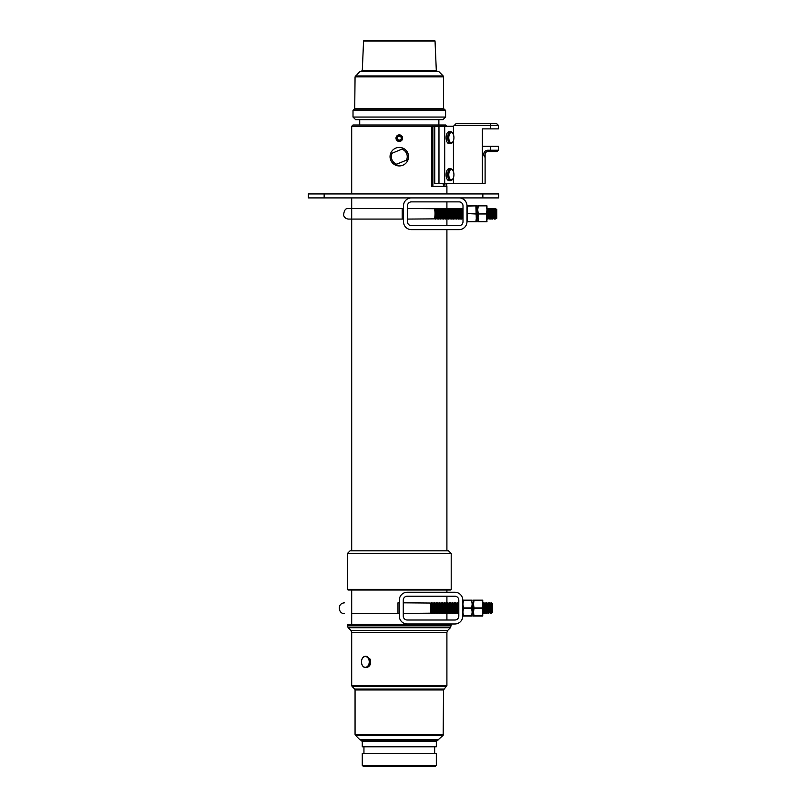 <?xml version="1.0" encoding="UTF-8"?>
<svg xmlns="http://www.w3.org/2000/svg" width="807" height="807" viewBox="0 0 807 807"><rect width="100%" height="100%" fill="white"/><g stroke="black" fill="none" stroke-linecap="round" stroke-linejoin="round"><path stroke-width="1.21" d="M400.383 141.286A3.309 3.309 0 0 0 401.462 135.657A3.309 3.309 0 0 0 396.055 137.533A3.309 3.309 0 0 0 400.383 141.286M399.949 140.015A1.967 1.967 0 0 0 400.595 136.676A1.967 1.967 0 0 0 397.367 137.785A1.967 1.967 0 0 0 399.949 140.015M438.978 126.245L438.978 183.36L434.741 183.36L434.741 126.245L444.697 126.245L444.697 183.36L482.354 183.36L482.354 128.888L498.333 128.888L498.333 125.297L454.391 125.297L453.433 126.245L453.433 134.638M438.978 183.36L444.697 183.36M450.659 143.616L449.065 143.616A5.952 2.976 -90 0 1 447.371 142.557A5.952 2.976 -90 0 1 446.089 137.664A5.952 2.976 -90 0 1 449.065 131.712L450.659 131.712A5.952 2.976 90 0 0 447.814 135.889A5.952 2.976 90 0 0 448.964 142.557A5.952 2.976 90 0 0 450.659 143.616A5.952 2.976 90 0 0 452.374 142.526L452.838 141.861A5.145 2.572 90 0 0 452.838 133.458A5.145 2.572 90 0 0 449.247 134.719A5.145 2.572 90 0 0 449.892 141.901A5.145 2.572 90 0 0 452.838 141.861M450.659 180.647L449.065 180.647A5.952 2.976 -90 0 1 446.11 175.472A5.952 2.976 -90 0 1 446.089 174.695A5.952 2.976 -90 0 1 449.065 168.744L450.659 168.744A5.952 2.976 90 0 0 447.714 175.472A5.952 2.976 90 0 0 450.659 180.647A5.952 2.976 90 0 0 452.374 179.547L452.838 178.892A5.145 2.572 90 0 0 452.838 170.489A5.145 2.572 90 0 0 450.024 170.287A5.145 2.572 90 0 0 448.803 175.361A5.145 2.572 90 0 0 452.838 178.892M453.433 140.69L453.433 171.659M453.433 177.722L453.433 183.36M444.697 126.245L453.433 126.245M496.951 151.615L487.751 151.615A2.643 2.643 0 0 0 485.108 154.258L485.108 157.294A4.025 4.025 0 0 1 487.751 150.243L498.333 150.243L496.951 151.615M490.394 151.615L490.394 146.329L482.455 146.329L482.354 183.36M482.455 183.36L485.108 183.36L485.108 157.294M490.394 146.329L498.333 146.329L498.333 150.243M482.354 168.229A2.643 2.643 0 0 0 482.455 167.483A2.643 2.643 0 0 1 482.354 168.229M454.391 125.297L456.076 123.602L496.638 123.602L498.333 125.297L496.638 123.602M452.838 170.489L452.374 169.833A5.952 2.976 90 0 0 450.659 168.744M452.838 133.458L452.374 132.802A5.952 2.976 90 0 0 450.659 131.712M362.272 741.512L362.272 746.798L436.335 746.798L436.335 741.512L362.272 741.512L360.9 740.201L437.707 740.201L443.164 735.288L443.547 689.965L446.907 685.516L446.907 632.325L447.683 630.459L450.427 627.715L451.204 625.052L347.393 625.052L348.049 624.396L450.548 624.396L451.204 625.052M350.046 550.828L448.561 550.828L451.204 553.471L347.393 553.471L350.046 550.828M451.204 589.352L347.393 589.352L348.049 590.008L450.548 590.008L451.204 589.352L451.204 553.471M446.907 620.008L446.907 612.684L447.875 613.401L448.359 612.463C448.884 608.649 448.803 605.512 448.117 603.031L448.178 603.162M446.907 603.525L446.907 596.212M446.907 592.237L446.907 590.008M365.732 656.212L370.171 659.168C371.311 663.727 370.11 666.532 366.549 667.571L365.732 667.611A5.699 4.126 90 0 1 361.475 661.911A5.699 4.126 90 0 1 365.732 656.212A5.699 4.126 90 0 1 369.202 659.148A5.699 4.126 90 0 1 365.732 667.611M437.707 740.201L431.039 740.201M367.558 740.201L360.961 740.201M436.335 765.339L362.272 765.339L362.272 753.425L436.335 753.425L436.335 765.339L435.023 766.65L363.584 766.65L431.039 766.65M434.66 753.425L434.66 746.798M437.646 740.201L436.335 741.512M368.759 659.309A5.377 3.884 -90 0 0 362.03 659.148A5.377 3.884 -90 0 0 365.289 667.288A5.377 3.884 -90 0 0 368.759 659.309M411.439 197.907A7.939 7.939 0 0 0 403.5 205.835L403.5 221.703A7.939 7.939 0 0 0 411.439 229.642L459.042 229.642A7.939 7.939 0 0 0 466.981 221.703L466.981 205.835A7.939 7.939 0 0 0 459.042 197.907M407.464 221.703A3.964 3.964 0 0 0 411.439 225.678L459.042 225.678A3.964 3.964 0 0 0 463.006 221.703L463.006 205.835A3.964 3.964 0 0 0 459.042 201.871L411.439 201.871A3.964 3.964 0 0 0 407.464 205.835L407.464 221.703M461.332 219L462.35 218.142C462.875 214.329 462.794 211.192 462.108 208.71L462.179 208.852M462.492 210.224L462.633 211.636M462.704 213.653L462.572 216.619M461.301 208.62L461.483 208.499C462.451 210.244 462.623 213.452 461.987 218.142L461.483 219.08L460.968 218.374L461.241 218.868M460.424 218.949L460.726 218.142C461.251 214.329 461.17 211.192 460.484 208.71L460.545 208.852M460.242 208.499L459.859 208.499C460.827 210.244 460.989 213.452 460.363 218.142L459.859 219.08L459.344 218.374L459.617 218.868M459.708 219L460.242 219.08M458.8 218.949L459.092 218.142C459.617 214.329 459.536 211.192 458.85 208.71L458.921 208.852M458.618 208.499L458.225 208.499C459.193 210.244 459.365 213.452 458.739 218.142L458.225 219.08L457.71 218.374M458.073 219L458.618 219.08M456.449 219L457.468 218.142C457.993 214.329 457.912 211.192 457.226 208.71L457.297 208.852M456.419 208.62L456.601 208.499C457.569 210.244 457.74 213.452 457.105 218.142L456.601 219.08L456.086 218.374L456.358 218.868M454.825 219L455.844 218.142C456.369 214.329 456.288 211.192 455.602 208.71L455.662 208.852M454.795 208.62L454.977 208.499C455.945 210.244 456.106 213.452 455.481 218.142L454.977 219.08L454.462 218.374L454.734 218.868M453.917 218.949L454.22 218.122C454.734 214.329 454.654 211.192 453.968 208.71L454.038 208.852M453.736 208.499L453.342 208.499C454.311 210.244 454.482 213.452 453.857 218.142L453.342 219.08L452.828 218.374L453.1 218.868M453.191 219L453.736 219.08M452.293 218.949L452.586 218.142C453.11 214.329 453.03 211.192 452.344 208.71L452.404 208.852M452.102 208.499L451.718 208.499C452.687 210.244 452.858 213.452 452.223 218.142L451.718 219.08L451.204 218.374L451.476 218.868M451.567 219L452.102 219.08M449.943 219L450.962 218.142C451.486 214.329 451.395 211.192 450.72 208.71L450.78 208.852M449.903 208.62L450.094 208.499C451.063 210.244 451.224 213.452 450.599 218.142L450.094 219.08L449.58 218.374L449.852 218.868M448.309 219L449.328 218.142C449.852 214.329 449.771 211.192 449.085 208.71L449.156 208.852M448.278 208.62L448.46 208.499C449.428 210.244 449.6 213.452 448.974 218.142L448.46 219.08L447.946 218.374L448.218 218.868M447.411 218.949L447.703 218.142C448.228 214.329 448.147 211.192 447.461 208.71L447.522 208.852M447.219 208.499L446.836 208.499C447.804 210.244 447.976 213.452 447.34 218.142L446.836 219.08L446.321 218.374M462.381 209.205L462.693 209.205A4.58 0.696 90 0 1 463.006 209.719M462.108 208.71L462.472 209.376A4.58 0.696 90 0 1 462.976 213.028A4.58 0.696 90 0 1 462.683 217.567A4.58 0.696 90 0 1 462.472 218.203L462.108 218.868M463.006 217.86A4.58 0.696 90 0 1 462.693 218.374L462.381 218.374M460.484 218.868L460.847 218.203A4.58 0.696 90 0 0 461.059 217.567A4.58 0.696 90 0 0 461.352 213.028A4.58 0.696 90 0 0 460.847 209.376L460.484 208.71L461.059 209.205A4.58 0.696 90 0 1 461.755 213.784A4.58 0.696 90 0 1 461.059 218.374L460.968 218.374M459.133 209.205L459.435 209.205A4.58 0.696 90 0 1 460.131 213.784A4.58 0.696 90 0 1 459.435 218.374L459.344 218.374M458.85 208.71L459.223 209.376A4.58 0.696 90 0 1 459.718 213.028A4.58 0.696 90 0 1 459.425 217.567A4.58 0.696 90 0 1 459.223 218.203L458.85 218.868M457.498 209.205L457.811 209.205A4.58 0.696 90 0 1 458.507 213.784A4.58 0.696 90 0 1 457.811 218.374L457.498 218.374M457.226 208.71L457.589 209.376A4.58 0.696 90 0 1 458.094 213.028A4.58 0.696 90 0 1 457.801 217.567A4.58 0.696 90 0 1 457.589 218.203L457.226 218.868M456.177 209.205A4.58 0.696 90 0 1 456.873 213.784A4.58 0.696 90 0 1 456.177 218.374L455.602 218.868L455.965 218.203A4.58 0.696 90 0 0 456.177 217.567A4.58 0.696 90 0 0 456.469 213.028A4.58 0.696 90 0 0 455.965 209.376L455.602 208.71L456.177 209.205M454.25 209.205L454.553 209.205A4.58 0.696 90 0 1 455.249 213.784A4.58 0.696 90 0 1 454.553 218.374L453.968 218.868L454.341 218.203A4.58 0.696 90 0 0 454.543 217.567A4.58 0.696 90 0 0 454.835 213.028A4.58 0.696 90 0 0 454.341 209.376L453.968 208.71M452.616 209.205L452.929 209.205A4.58 0.696 90 0 1 453.625 213.784A4.58 0.696 90 0 1 452.929 218.374L452.616 218.374M452.344 208.71L452.707 209.376A4.58 0.696 90 0 1 453.211 213.028A4.58 0.696 90 0 1 452.919 217.567A4.58 0.696 90 0 1 452.707 218.203L452.344 218.868M450.992 209.205L451.295 209.205A4.58 0.696 90 0 1 451.991 213.784A4.58 0.696 90 0 1 451.295 218.374L450.992 218.374M450.72 208.71L451.083 209.376A4.58 0.696 90 0 1 451.587 213.028A4.58 0.696 90 0 1 451.295 217.567A4.58 0.696 90 0 1 451.083 218.203L450.72 218.868M449.358 209.205L449.67 209.205A4.58 0.696 90 0 1 450.367 213.784A4.58 0.696 90 0 1 449.67 218.374L449.358 218.374M449.085 208.71L449.449 209.376A4.58 0.696 90 0 1 449.953 213.028A4.58 0.696 90 0 1 449.66 217.567A4.58 0.696 90 0 1 449.449 218.203L449.085 218.868M447.734 209.205L448.046 209.205A4.58 0.696 90 0 1 448.742 213.784A4.58 0.696 90 0 1 448.046 218.374L447.734 218.374M447.461 208.71L447.824 209.376A4.58 0.696 90 0 1 448.329 213.028A4.58 0.696 90 0 1 448.036 217.567A4.58 0.696 90 0 1 447.824 218.203L447.461 218.868M446.321 209.205L446.836 208.499M446.11 209.205L446.412 209.205A4.58 0.696 90 0 1 447.108 213.784A4.58 0.696 90 0 1 446.412 218.374L446.11 218.374M445.837 208.71L446.2 209.376A4.58 0.696 90 0 1 446.695 213.028A4.58 0.696 90 0 1 446.402 217.567A4.58 0.696 90 0 1 446.2 218.203L445.837 218.868L446.079 218.122C446.604 214.329 446.513 211.192 445.837 208.71L445.202 208.499C446.029 209.558 446.271 212.372 445.938 216.932L445.202 219.08L444.697 218.374M445.202 219.08L445.837 218.868M444.697 209.205L445.202 208.499M444.475 209.205L444.788 209.205A4.58 0.696 90 0 1 445.484 213.784A4.58 0.696 90 0 1 444.788 218.374L444.475 218.374M444.203 208.71L444.566 209.376A4.58 0.696 90 0 1 445.071 213.028A4.58 0.696 90 0 1 444.778 217.567A4.58 0.696 90 0 1 444.566 218.203L444.203 218.868L444.455 218.122C444.97 214.329 444.889 211.192 444.203 208.71L443.578 208.499C444.405 209.558 444.647 212.372 444.304 216.932L443.578 219.08L443.063 218.374M443.578 219.08L444.203 218.868M443.063 209.205L443.578 208.499M442.851 209.205L443.164 209.205A4.58 0.696 90 0 1 443.86 213.784A4.58 0.696 90 0 1 443.164 218.374L442.851 218.374M442.579 208.71L442.942 209.376A4.58 0.696 90 0 1 443.447 213.028A4.58 0.696 90 0 1 443.154 217.567A4.58 0.696 90 0 1 442.942 218.203L442.579 218.868L442.821 218.122C443.346 214.329 443.265 211.192 442.579 208.71L441.954 208.499C442.781 209.558 443.023 212.372 442.68 216.932L441.954 219.08L441.439 218.374M441.954 219.08L442.579 218.868M441.439 209.205L441.954 208.499M441.227 209.205L441.53 209.205A4.58 0.696 90 0 1 442.226 213.784A4.58 0.696 90 0 1 441.53 218.374L441.227 218.374M440.955 208.71L441.318 209.376A4.58 0.696 90 0 1 441.812 213.028A4.58 0.696 90 0 1 441.52 217.567A4.58 0.696 90 0 1 441.318 218.203L440.955 218.868L441.197 218.122C441.711 214.329 441.631 211.192 440.955 208.71L440.319 208.499C441.147 209.558 441.389 212.372 441.056 216.932L440.319 219.08L439.805 218.374M440.319 219.08L440.955 218.868M439.805 209.205L440.319 208.499M439.593 209.205L439.906 209.205A4.58 0.696 90 0 1 440.602 213.784A4.58 0.696 90 0 1 439.906 218.374L439.593 218.374M439.321 208.71L439.684 209.376A4.58 0.696 90 0 1 440.188 213.028A4.58 0.696 90 0 1 439.896 217.567A4.58 0.696 90 0 1 439.684 218.203L439.321 218.868L439.573 218.122C440.087 214.329 440.007 211.192 439.321 208.71L438.695 208.499C439.522 209.558 439.765 212.372 439.422 216.932L438.695 219.08L438.181 218.374M438.695 219.08L439.321 218.868M438.181 209.205L438.695 208.499M437.969 209.205L438.272 209.205A4.58 0.696 90 0 1 438.978 213.784A4.58 0.696 90 0 1 438.272 218.374L437.969 218.374M437.697 208.71L438.06 209.376A4.58 0.696 90 0 1 438.564 213.028A4.58 0.696 90 0 1 438.272 217.567A4.58 0.696 90 0 1 438.06 218.203L437.697 218.868L437.939 218.122C438.463 214.329 438.383 211.192 437.697 208.71L437.071 208.499C437.898 209.558 438.14 212.372 437.798 216.932L437.071 219.08L436.557 218.374M437.071 219.08L437.697 218.868M436.557 209.205L437.071 208.499M436.345 209.205L436.648 209.205A4.58 0.696 90 0 1 437.344 213.784A4.58 0.696 90 0 1 436.648 218.374L436.345 218.374M436.062 208.71L436.436 209.376A4.58 0.696 90 0 1 436.93 213.028A4.58 0.696 90 0 1 436.637 217.567A4.58 0.696 90 0 1 436.436 218.203L436.062 218.868L436.315 218.122C436.829 214.329 436.748 211.192 436.062 208.71L435.437 208.499C436.264 209.558 436.506 212.372 436.173 216.932L435.437 219.08L434.923 218.374M435.437 219.08L436.062 218.868M434.923 209.205L435.437 208.499M434.711 209.205L435.023 209.205A4.58 0.696 90 0 1 435.719 213.784A4.58 0.696 90 0 1 435.023 218.374L434.711 218.374M434.438 208.71L434.802 209.376A4.58 0.696 90 0 1 435.306 213.028A4.58 0.696 90 0 1 435.013 217.567A4.58 0.696 90 0 1 434.802 218.203L434.438 218.868L434.68 218.122C435.205 214.329 435.124 211.192 434.438 208.71L407.464 208.499M407.464 219.08L434.438 218.868M403.5 219.08L402.209 219.08L402.209 208.499L348.644 208.499L403.5 208.499M494.509 219.05L495.064 210.365L493.965 208.519M492.411 219.08L491.988 218.374A4.58 0.696 90 0 0 492.684 213.784A4.58 0.696 90 0 0 491.988 209.205L492.411 208.499C493.238 209.558 493.481 212.372 493.138 216.932L492.411 219.08L493.279 218.122C493.803 214.329 493.723 211.192 493.037 208.71L493.097 208.852M490.787 219.08L491.655 218.122C492.169 214.329 492.088 211.192 491.402 208.71L491.473 208.852M490.051 218.374L490.363 218.374A4.58 0.696 90 0 0 491.06 213.784A4.58 0.696 90 0 0 490.363 209.205L490.706 208.519M490.636 219.01L490.263 218.374M489.728 218.949L490.031 218.122C490.545 214.329 490.464 211.192 489.778 208.71L489.849 208.852M488.094 218.949L488.396 218.122C488.921 214.329 488.84 211.192 488.154 208.71L488.215 208.852M487.287 208.71L488.154 208.71L487.408 208.549M487.408 219.03L487.105 218.374A4.58 0.696 90 0 0 487.801 213.784A4.58 0.696 90 0 0 487.105 209.205L486.974 209.205M486.46 213.976L478.248 213.976L486.46 213.603L486.974 221.723L478.248 221.723L486.46 221.542L486.974 217.759L486.974 205.856L478.248 205.856L486.46 205.856M477.562 218.939L477.25 218.374M476.584 208.509L476.402 208.549C477.623 207.197 477.623 220.382 476.402 219.03L477.129 218.203A4.58 0.696 90 0 0 477.633 213.784A4.58 0.696 90 0 0 477.129 209.376L476.755 208.71M477.139 210.224L477.28 211.595M466.981 217.658L467.142 216.538L466.981 217.658M466.981 209.911L467.142 211.041M476.402 208.741L476.402 218.828L476.402 205.856L467.667 206.037L467.142 209.82L467.142 205.856L475.878 205.856M475.878 221.723L467.667 221.723L476.402 221.723L475.878 206.037M467.667 221.723L467.142 221.723L467.142 209.82L467.667 213.603L475.878 213.603M475.878 213.976L467.667 213.603M467.667 213.976L467.142 217.759L467.667 221.542M475.878 221.542L476.402 217.759M494.933 209.205L495.246 209.205A4.58 0.696 90 0 1 495.942 213.784A4.58 0.696 90 0 1 495.246 218.374L494.661 218.868L495.024 218.203A4.58 0.696 90 0 0 495.367 210.809A4.58 0.696 90 0 0 495.024 209.376L494.661 208.71L496.769 209.295L496.769 218.283L495.357 218.737M495.064 210.082C496.396 202.799 496.396 224.78 495.064 217.497M495.064 210.365L495.064 217.214M493.309 218.374L493.622 218.374A4.58 0.696 90 0 0 494.318 213.784A4.58 0.696 90 0 0 493.622 209.205L494.035 208.499C494.862 209.558 495.105 212.372 494.762 216.932L494.419 219.08M493.037 208.71L493.4 209.376A4.58 0.696 90 0 1 493.904 213.028A4.58 0.696 90 0 1 493.612 217.567A4.58 0.696 90 0 1 493.4 218.203L493.037 218.868M491.402 208.71L491.776 209.376A4.58 0.696 90 0 1 492.27 213.028A4.58 0.696 90 0 1 491.977 217.567A4.58 0.696 90 0 1 491.776 218.203L491.685 218.374M491.17 208.499L490.777 208.499C491.604 209.558 491.846 212.372 491.513 216.932L491.17 219.08M489.778 208.71L490.142 209.376A4.58 0.696 90 0 1 490.646 213.028A4.58 0.696 90 0 1 490.353 217.567A4.58 0.696 90 0 1 490.142 218.203L489.778 218.868M488.427 218.374L488.729 218.374A4.58 0.696 90 0 0 489.435 213.784A4.58 0.696 90 0 0 488.729 209.205L489.153 208.499C489.98 209.558 490.222 212.372 489.879 216.932L489.153 219.08M488.154 208.71L488.517 209.376A4.58 0.696 90 0 1 489.022 213.028A4.58 0.696 90 0 1 488.729 217.567A4.58 0.696 90 0 1 488.517 218.203L488.154 218.868M487.529 208.499L488.437 213.784L487.529 219.08M486.974 209.578A4.58 0.696 90 0 1 487.398 213.784A4.58 0.696 90 0 1 486.974 218.001L486.974 209.578M478.248 213.976L477.724 221.723L486.46 221.542M486.46 213.603L486.974 209.82L486.46 206.037M478.248 206.037L477.724 209.82L478.248 221.542M478.248 213.603L477.724 209.82L477.724 205.856L478.248 205.856M477.724 217.628A4.58 0.696 90 0 1 477.341 218.374L477.028 218.374M477.522 208.71L477.341 209.205A4.58 0.696 90 0 1 477.724 209.951M476.402 212.987A4.58 0.696 90 0 1 476.402 214.591M324.152 197.907L308.284 197.907L308.284 193.932L324.152 193.932L324.152 197.907L482.848 197.907L482.848 193.932L498.716 193.932L498.716 197.907L482.848 197.907M324.152 193.932L482.848 193.932M358.772 124.984L439.835 124.984M363.564 40.986L435.034 40.986L434.378 40.35L364.229 40.35L363.564 40.986L362.303 70.401L361.647 71.036M359.962 71.419L438.645 71.419L359.962 71.419L355.06 76.867L354.717 109.116M353.012 110.428L445.585 110.428L444.274 109.116L354.323 109.116L353.012 110.428L353.012 117.055L355.665 119.698L442.942 119.698L445.585 117.055L353.012 117.055M462.784 600.176L462.784 616.044A7.939 7.939 0 0 1 454.845 623.982L407.232 623.982A7.939 7.939 0 0 1 399.304 616.044L399.304 600.176A7.939 7.939 0 0 1 407.232 592.237L454.845 592.237A7.939 7.939 0 0 1 462.784 600.176M403.268 616.044L403.268 600.176A3.964 3.964 0 0 1 407.232 596.212L454.845 596.212A3.964 3.964 0 0 1 458.81 600.176L458.81 616.044A3.964 3.964 0 0 1 454.845 620.008L407.232 620.008A3.964 3.964 0 0 1 403.268 616.044M458.638 613.189L458.366 612.684L458.638 613.189M457.105 613.32L458.124 612.463C458.648 608.649 458.568 605.512 457.882 603.031L457.942 603.162M458.265 604.534L458.406 605.956M458.477 607.974L458.346 610.939M457.075 602.94L457.256 602.819C458.225 604.564 458.396 607.772 457.761 612.463L457.256 613.401L456.742 612.684L457.014 613.189M455.471 613.32L456.5 612.463C457.014 608.649 456.933 605.512 456.258 603.031L456.318 603.162M455.441 602.94L455.622 602.819C456.591 604.564 456.762 607.772 456.137 612.463L455.622 613.401L455.108 612.684L455.39 613.189M454.573 613.27L454.876 612.442C455.39 608.649 455.309 605.512 454.623 603.031L454.694 603.162M454.381 602.819L453.998 602.819C454.966 604.564 455.138 607.772 454.512 612.463L453.998 613.401L453.484 612.684L453.756 613.189M453.847 613.32L454.381 613.401M452.939 613.27L453.241 612.463C453.766 608.649 453.685 605.512 452.999 603.031L453.06 603.162M452.757 602.819L452.374 602.819C453.342 604.564 453.514 607.772 452.878 612.463L452.374 613.401L451.859 612.684L452.132 613.189M452.223 613.32L452.757 613.401M450.588 613.32L451.607 612.463C452.132 608.649 452.051 605.512 451.365 603.031L451.436 603.162M450.558 602.94L450.74 602.819C451.708 604.564 451.88 607.772 451.254 612.463L450.74 613.401L450.225 612.684L450.508 613.189M449.691 613.27L449.983 612.463C450.508 608.649 450.427 605.512 449.741 603.031L449.812 603.162M449.499 602.819L449.116 602.819C450.084 604.564 450.256 607.772 449.62 612.463L449.116 613.401L448.692 612.684A4.58 0.696 90 0 0 449.388 608.105A4.58 0.696 90 0 0 448.692 603.525L448.389 603.525M448.964 613.32L449.499 613.401M447.875 602.819L447.492 602.819C448.46 604.564 448.621 607.772 447.996 612.463L447.34 613.32M458.366 603.525L458.81 602.839M458.154 603.525L458.467 603.525A4.58 0.696 90 0 1 458.81 604.15M457.882 603.031L458.245 603.697A4.58 0.696 90 0 1 458.749 607.348A4.58 0.696 90 0 1 458.457 611.888A4.58 0.696 90 0 1 458.245 612.523L457.882 613.189M458.81 612.069A4.58 0.696 90 0 1 458.467 612.684L458.154 612.684M456.258 613.189L456.621 612.523A4.58 0.696 90 0 0 456.823 611.888A4.58 0.696 90 0 0 457.115 607.348A4.58 0.696 90 0 0 456.621 603.697L456.258 603.031L456.833 603.525A4.58 0.696 90 0 1 457.529 608.105A4.58 0.696 90 0 1 456.833 612.684L456.742 612.684M454.896 603.525L455.209 603.525A4.58 0.696 90 0 1 455.905 608.105A4.58 0.696 90 0 1 455.209 612.684L455.108 612.684M454.623 603.031L454.987 603.697A4.58 0.696 90 0 1 455.491 607.348A4.58 0.696 90 0 1 455.198 611.888A4.58 0.696 90 0 1 454.987 612.523L454.623 613.189M453.272 603.525L453.584 603.525A4.58 0.696 90 0 1 454.28 608.105A4.58 0.696 90 0 1 453.584 612.684L453.484 612.684M452.999 603.031L453.363 603.697A4.58 0.696 90 0 1 453.867 607.348A4.58 0.696 90 0 1 453.574 611.888A4.58 0.696 90 0 1 453.363 612.523L452.999 613.189M451.365 613.189L451.738 612.523A4.58 0.696 90 0 0 451.94 611.888A4.58 0.696 90 0 0 452.233 607.348A4.58 0.696 90 0 0 451.738 603.697L451.365 603.031L451.95 603.525A4.58 0.696 90 0 1 452.646 608.105A4.58 0.696 90 0 1 451.95 612.684L451.859 612.684M449.741 613.189L450.104 612.523A4.58 0.696 90 0 0 450.316 611.888A4.58 0.696 90 0 0 450.609 607.348A4.58 0.696 90 0 0 450.104 603.697L449.741 603.031L450.326 603.525A4.58 0.696 90 0 1 451.022 608.105A4.58 0.696 90 0 1 450.326 612.684L450.225 612.684M448.117 603.031L448.48 603.697A4.58 0.696 90 0 1 448.985 607.348A4.58 0.696 90 0 1 448.692 611.888A4.58 0.696 90 0 1 448.48 612.523L448.117 613.189M446.765 603.525L447.068 603.525A4.58 0.696 90 0 1 447.764 608.105A4.58 0.696 90 0 1 447.068 612.684L446.765 612.684M446.483 603.031L446.856 603.697A4.58 0.696 90 0 1 447.35 607.348A4.58 0.696 90 0 1 447.058 611.888A4.58 0.696 90 0 1 446.856 612.523L446.483 613.189L446.725 612.463C447.249 608.649 447.169 605.512 446.483 603.031L445.857 602.819C446.826 604.564 446.997 607.772 446.372 612.463L445.857 613.401L445.343 612.684M445.857 613.401L446.483 613.189M445.343 603.525L445.857 602.819M445.131 603.525L445.444 603.525A4.58 0.696 90 0 1 446.14 608.105A4.58 0.696 90 0 1 445.444 612.684L445.131 612.684M444.859 603.031L445.222 603.697A4.58 0.696 90 0 1 445.726 607.348A4.58 0.696 90 0 1 445.434 611.888A4.58 0.696 90 0 1 445.222 612.523L444.859 613.189L445.101 612.463C445.625 608.649 445.545 605.512 444.859 603.031L444.233 602.819C445.202 604.564 445.373 607.772 444.738 612.463L444.233 613.401L443.719 612.684M444.233 613.401L444.859 613.189M443.719 603.525L444.233 602.819M443.507 603.525L443.81 603.525A4.58 0.696 90 0 1 444.506 608.105A4.58 0.696 90 0 1 443.81 612.684L443.507 612.684M443.235 603.031L443.598 603.697A4.58 0.696 90 0 1 444.102 607.348A4.58 0.696 90 0 1 443.81 611.888A4.58 0.696 90 0 1 443.598 612.523L443.235 613.189L443.477 612.463C444.001 608.649 443.921 605.512 443.235 603.031L442.609 602.819C443.578 604.564 443.739 607.772 443.114 612.463L442.609 613.401L442.095 612.684M442.609 613.401L443.235 613.189M442.095 603.525L442.609 602.819M441.883 603.525L442.186 603.525A4.58 0.696 90 0 1 442.882 608.105A4.58 0.696 90 0 1 442.186 612.684L441.883 612.684M441.6 603.031L441.974 603.697A4.58 0.696 90 0 1 442.468 607.348A4.58 0.696 90 0 1 442.175 611.888A4.58 0.696 90 0 1 441.974 612.523L441.6 613.189L441.853 612.442C442.367 608.649 442.286 605.512 441.6 603.031L440.975 602.819C441.802 603.878 442.044 606.682 441.701 611.242L440.975 613.401L440.461 612.684M440.975 613.401L441.6 613.189M440.461 603.525L440.975 602.819M440.249 603.525L440.561 603.525A4.58 0.696 90 0 1 441.258 608.105A4.58 0.696 90 0 1 440.561 612.684L440.249 612.684M439.976 603.031L440.34 603.697A4.58 0.696 90 0 1 440.844 607.348A4.58 0.696 90 0 1 440.551 611.888A4.58 0.696 90 0 1 440.34 612.523L439.976 613.189L440.219 612.442C440.743 608.649 440.662 605.512 439.976 603.031L439.351 602.819C440.178 603.878 440.42 606.682 440.077 611.242L439.351 613.401L438.837 612.684M439.351 613.401L439.976 613.189M438.837 603.525L439.351 602.819M438.625 603.525L438.927 603.525A4.58 0.696 90 0 1 439.623 608.105A4.58 0.696 90 0 1 438.927 612.684L438.625 612.684M438.352 603.031L438.715 603.697A4.58 0.696 90 0 1 439.22 607.348A4.58 0.696 90 0 1 438.927 611.888A4.58 0.696 90 0 1 438.715 612.523L438.352 613.189L438.594 612.442C439.119 608.649 439.028 605.512 438.352 603.031L437.727 602.819C438.544 603.878 438.786 606.682 438.453 611.242L437.727 613.401L437.212 612.684M437.727 613.401L438.352 613.189M437.212 603.525L437.727 602.819M436.99 603.525L437.303 603.525A4.58 0.696 90 0 1 437.999 608.105A4.58 0.696 90 0 1 437.303 612.684L436.99 612.684M436.718 603.031L437.081 603.697A4.58 0.696 90 0 1 437.586 607.348A4.58 0.696 90 0 1 437.293 611.888A4.58 0.696 90 0 1 437.081 612.523L436.718 613.189L436.97 612.442C437.485 608.649 437.404 605.512 436.718 603.031L436.093 602.819C436.92 603.878 437.162 606.682 436.819 611.242L436.093 613.401L435.578 612.684M436.093 613.401L436.718 613.189M435.578 603.525L436.093 602.819M435.366 603.525L435.679 603.525A4.58 0.696 90 0 1 436.375 608.105A4.58 0.696 90 0 1 435.679 612.684L435.366 612.684M435.094 603.031L435.457 603.697A4.58 0.696 90 0 1 435.962 607.348A4.58 0.696 90 0 1 435.669 611.888A4.58 0.696 90 0 1 435.457 612.523L435.094 613.189L435.336 612.442C435.861 608.649 435.78 605.512 435.094 603.031L434.469 602.819C435.296 603.878 435.538 606.682 435.195 611.242L434.469 613.401L433.954 612.684M434.469 613.401L435.094 613.189M433.954 603.525L434.469 602.819M433.742 603.525L434.045 603.525A4.58 0.696 90 0 1 434.741 608.105A4.58 0.696 90 0 1 434.045 612.684L433.742 612.684M433.47 603.031L433.833 603.697A4.58 0.696 90 0 1 434.327 607.348A4.58 0.696 90 0 1 434.035 611.888A4.58 0.696 90 0 1 433.833 612.523L433.47 613.189L433.712 612.442C434.237 608.649 434.146 605.512 433.47 603.031L432.834 602.819C433.662 603.878 433.904 606.682 433.571 611.242L432.834 613.401L432.33 612.684M432.834 613.401L433.47 613.189M432.33 603.525L432.834 602.819M432.108 603.525L432.421 603.525A4.58 0.696 90 0 1 433.117 608.105A4.58 0.696 90 0 1 432.421 612.684L432.108 612.684M431.836 603.031L432.199 603.697A4.58 0.696 90 0 1 432.703 607.348A4.58 0.696 90 0 1 432.411 611.888A4.58 0.696 90 0 1 432.199 612.523L431.836 613.189L432.088 612.442C432.602 608.649 432.522 605.512 431.836 603.031L431.21 602.819C432.038 603.878 432.28 606.682 431.937 611.242L431.21 613.401L430.696 612.684M431.21 613.401L431.836 613.189M430.696 603.525L431.21 602.819M430.484 603.525L430.797 603.525A4.58 0.696 90 0 1 431.493 608.105A4.58 0.696 90 0 1 430.797 612.684L430.484 612.684M430.212 603.031L430.575 603.697A4.58 0.696 90 0 1 431.079 607.348A4.58 0.696 90 0 1 430.787 611.888A4.58 0.696 90 0 1 430.575 612.523L430.212 613.189L430.454 612.442C430.978 608.649 430.898 605.512 430.212 603.031L403.268 602.819M403.268 613.401L430.212 613.189M399.304 613.401L397.982 613.401L397.982 602.819L399.304 602.819M492.351 612.251L492.532 603.616L491.12 603.162M491.624 603.858L491.766 604.756M491.766 611.454L491.624 612.352M491.12 613.058L492.189 612.765L491.302 613.179M490.283 613.37L490.838 604.685L489.738 602.839M488.749 613.27L489.052 612.442C489.577 608.649 489.486 605.512 488.81 603.031L488.871 603.162M486.036 603.525L486.55 602.819C487.378 603.878 487.62 606.682 487.277 611.242L486.55 613.401L487.428 612.442C487.942 608.649 487.862 605.512 487.176 603.031L487.246 603.162M485.501 613.27L485.794 612.442C486.318 608.649 486.238 605.512 485.552 603.031L485.612 603.162M483.867 613.27L484.17 612.442C484.684 608.649 484.603 605.512 483.928 603.031L483.988 603.162M483.686 602.819L483.171 602.869M482.223 608.296L482.747 604.14L482.747 612.079L482.223 608.296L474.012 608.296L473.487 612.079L474.012 616.044L482.223 616.044L482.747 612.079L482.747 616.044L473.487 616.044L473.487 600.176L482.747 600.176L482.747 604.14L482.223 600.176M473.336 602.96L473.487 600.176M473.336 613.249L472.801 612.684L472.256 613.391M472.357 602.829L472.71 603.525M472.912 604.534L473.043 605.896M472.357 613.381L472.166 613.35C473.396 614.692 473.396 601.508 472.166 602.869L472.892 603.697A4.58 0.696 90 0 1 473.406 608.105A4.58 0.696 90 0 1 472.892 612.523L472.529 613.189M472.287 602.819L472.166 605.21M471.651 608.296L472.166 604.14L472.166 612.079L471.651 608.296L463.44 608.296L462.915 612.079L463.44 616.044L471.651 616.044L472.166 612.079L472.166 616.044L462.915 616.044L462.915 600.176L472.166 600.176M462.784 611.807L462.915 610.859L462.784 611.807M462.784 604.403L462.915 605.361M472.166 604.14L471.651 600.176M471.651 600.358L463.44 600.358L462.915 604.14L463.44 607.923L471.651 607.923M463.44 615.852L471.651 615.852M473.487 611.948A4.58 0.696 90 0 1 473.114 612.684L472.801 612.684M472.801 603.525L473.114 603.525A4.58 0.696 90 0 1 473.487 604.272M472.166 607.308A4.58 0.696 90 0 1 472.166 608.912M472.166 603.061L472.166 613.149M482.747 612.321L482.747 603.898A4.58 0.696 90 0 1 483.171 608.105A4.58 0.696 90 0 1 482.747 612.321M482.223 600.358L474.012 600.358L473.487 604.14L474.012 607.923L482.223 607.923M474.012 615.852L482.223 615.852M490.838 604.403C492.169 597.109 492.169 619.1 490.838 611.807M490.706 603.525L491.019 603.525A4.58 0.696 90 0 1 491.715 608.105A4.58 0.696 90 0 1 491.019 612.684L490.706 612.684M490.434 603.031L490.797 603.697A4.58 0.696 90 0 1 491.14 605.119A4.58 0.696 90 0 1 490.797 612.523L490.434 613.189M490.838 604.685L490.838 611.535M489.294 603.525L489.809 602.819C490.636 603.878 490.878 606.682 490.535 611.242L490.192 613.401M489.082 603.525L489.385 603.525A4.58 0.696 90 0 1 490.081 608.105A4.58 0.696 90 0 1 489.385 612.684L489.294 612.684M488.81 603.031L489.173 603.697A4.58 0.696 90 0 1 489.678 607.348A4.58 0.696 90 0 1 489.385 611.888A4.58 0.696 90 0 1 489.173 612.523L488.81 613.189M487.67 603.525L488.185 602.819C489.002 603.878 489.244 606.682 488.911 611.242L488.568 613.401M487.448 603.525L487.761 603.525A4.58 0.696 90 0 1 488.457 608.105A4.58 0.696 90 0 1 487.761 612.684L487.67 612.684M487.176 603.031L487.539 603.697A4.58 0.696 90 0 1 488.043 607.348A4.58 0.696 90 0 1 487.751 611.888A4.58 0.696 90 0 1 487.539 612.523L487.176 613.189M486.934 613.401L486.308 613.189M485.824 612.684L485.915 612.523A4.58 0.696 90 0 0 486.127 611.888A4.58 0.696 90 0 0 486.419 607.348A4.58 0.696 90 0 0 485.915 603.697L485.552 603.031L486.137 603.525A4.58 0.696 90 0 1 486.833 608.105A4.58 0.696 90 0 1 486.137 612.684L486.036 612.684M484.684 603.031L484.926 602.819C485.753 603.878 485.996 606.682 485.653 611.242L484.926 613.401M483.928 613.189L484.291 612.523A4.58 0.696 90 0 0 484.493 611.888A4.58 0.696 90 0 0 484.785 607.348A4.58 0.696 90 0 0 484.291 603.697L483.928 603.031L484.503 603.525A4.58 0.696 90 0 1 485.199 608.105A4.58 0.696 90 0 1 484.503 612.684L484.2 612.684M482.747 603.525L482.879 603.525A4.58 0.696 90 0 1 483.575 608.105A4.58 0.696 90 0 1 482.879 612.684L482.788 612.684M483.06 603.031L484.21 608.105L483.686 613.401M395.016 164.88A9.26 9.26 0 0 0 408.13 159.463L395.016 164.88A9.26 9.26 0 0 1 390.477 153.885L403.591 148.468A9.26 9.26 0 0 1 408.13 159.463L406.446 160.159A7.949 7.949 0 0 0 401.906 149.164L403.591 148.468A9.26 9.26 0 0 0 390.477 153.885L392.162 153.189A7.949 7.949 0 0 0 396.701 164.184L395.016 164.88A9.26 9.26 0 0 0 406.698 162.247M446.907 193.932L446.907 186.346L431.775 186.346L431.775 126.296L351.691 126.296L351.691 193.932M443.719 186.346L444.859 186.346L444.95 183.36M443.557 186.346L443.225 183.36M351.691 126.296L353.002 124.984L445.595 124.984L446.745 126.245M431.775 126.296L446.745 126.134M487.751 150.243L487.751 151.615M490.394 123.602L490.394 128.888M347.393 625.052L347.393 625.839L451.204 625.839M347.393 625.839L348.17 627.715L450.427 627.715M348.17 627.715L350.914 630.459L447.683 630.459M350.914 630.459L351.691 632.325L446.907 632.325M351.691 632.325L351.691 685.516L446.907 685.516M351.691 685.516L352.074 686.444L446.523 686.444M352.074 686.444L354.677 689.037L443.931 689.037M354.677 689.037L355.06 689.965L443.547 689.965M355.06 689.965L355.06 734.36L443.547 734.36M355.06 734.36L355.443 735.288L443.164 735.288M355.443 735.288L359.972 739.817L438.635 739.817M435.034 40.986L436.305 70.401L362.303 70.401M438.645 71.419L443.164 75.939L355.443 75.939M443.164 75.939L443.547 76.867L355.06 76.867M443.547 76.867L443.547 108.784L355.06 108.784M443.225 184.359L444.95 184.359M432.875 126.134L432.875 186.346M400.171 140.66C396.6 142.446 395.148 135.314 399.586 135.526C402.451 136.938 402.653 138.643 400.171 140.66M347.393 589.352L347.393 553.471M351.691 624.396L351.691 590.008M359.972 739.817L360.9 740.201M363.947 753.425L363.947 746.798M362.272 765.339L363.584 766.65M402.209 219.08L348.644 219.08L351.691 219.08L351.691 550.828M348.644 208.499C345.699 207.984 344.014 210.274 343.59 215.348C344.468 217.698 346.153 218.939 348.644 219.08M436.305 70.401L436.96 71.036M445.585 110.428L445.585 117.055M359.72 119.698L359.72 124.873M438.877 119.698L438.877 124.873M446.977 612.684L447.249 613.189M397.982 613.401L351.691 613.401M344.418 602.819C336.368 603.525 338.95 614.571 344.418 613.401M446.907 550.828L446.907 229.642M446.907 225.678L446.907 219.08M446.907 208.499L446.907 201.871M351.691 218.112L351.691 209.467M351.691 208.499L351.691 197.907M446.745 183.36L446.745 186.346"/></g></svg>

